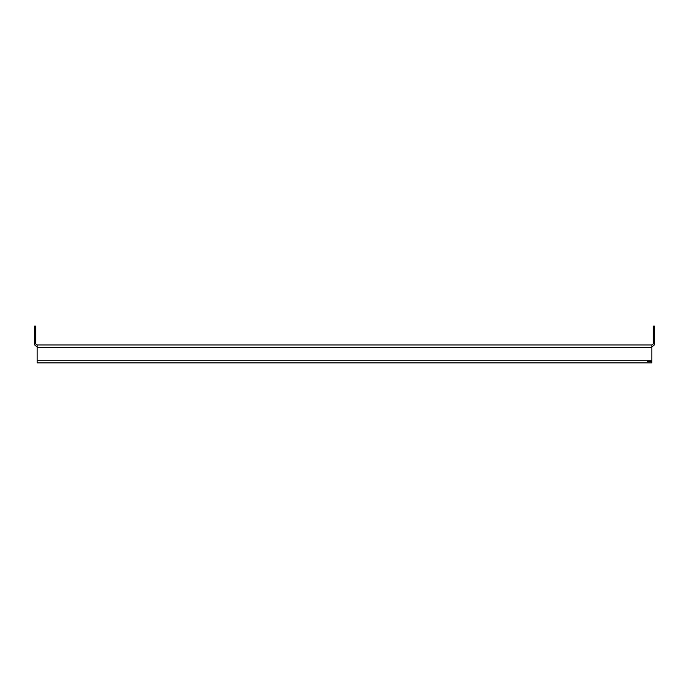 <?xml version="1.0" encoding="UTF-8"?>
<svg xmlns="http://www.w3.org/2000/svg" width="689" height="689" viewBox="0 0 689 689"><rect width="100%" height="100%" fill="white"/><g stroke="black" fill="none" stroke-linecap="round" stroke-linejoin="round"><path stroke-width="1.03" d="M37.137 347.635L37.137 344.948L651.863 344.948L651.863 347.635L37.137 347.635L37.137 360.183L651.863 360.183L651.863 347.635M651.863 360.183L651.863 362.87L37.137 362.87L37.137 360.183M651.863 362.87L647.384 362.87M647.384 361.527L651.863 361.527M35.794 330.608L34.45 330.608L34.45 326.13L35.794 326.13L35.794 343.604A1.344 1.344 0 0 0 37.137 344.948M34.45 330.608L34.45 343.604A2.687 2.687 0 0 0 37.137 346.291M651.863 344.948A1.344 1.344 0 0 0 653.206 343.604L653.206 326.13L654.55 326.13L654.55 330.608L653.206 330.608M651.863 346.291A2.687 2.687 0 0 0 654.55 343.604L654.55 330.608"/></g></svg>
